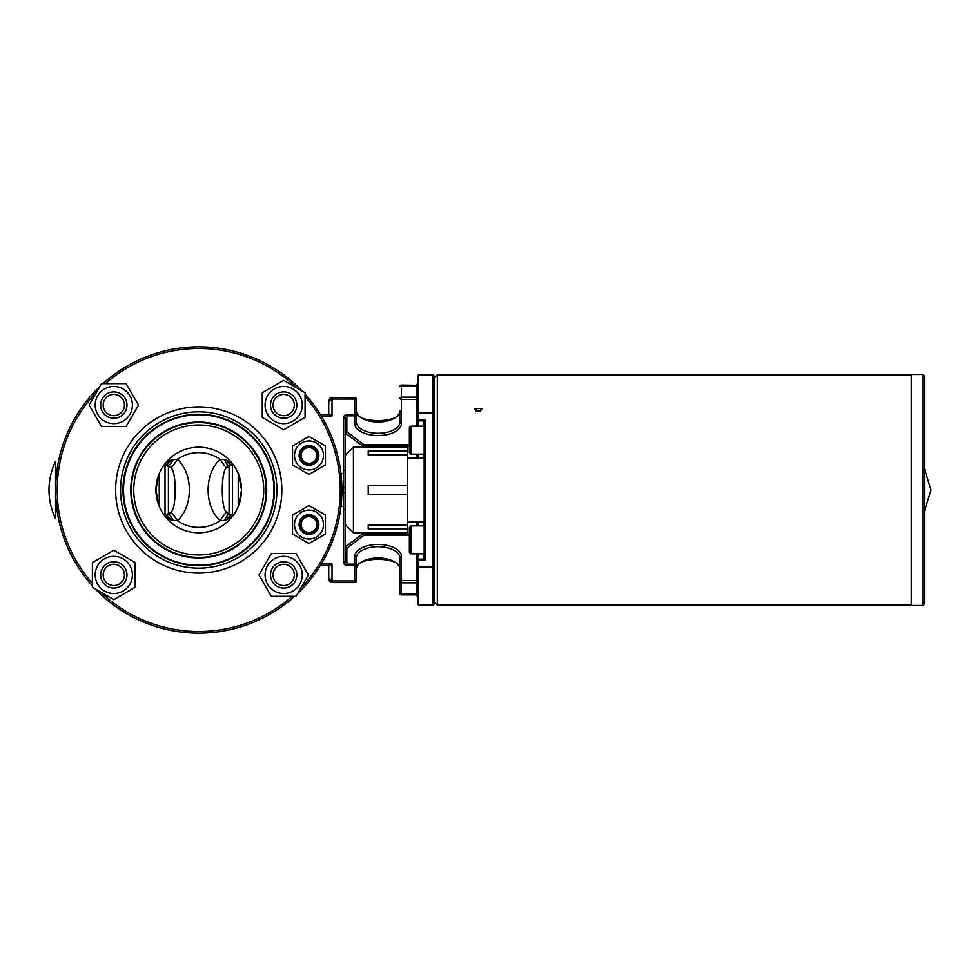 <?xml version="1.0" encoding="UTF-8"?>
<svg xmlns="http://www.w3.org/2000/svg" width="980" height="980" viewBox="0 0 980 980"><rect width="100%" height="100%" fill="white"/><g stroke="black" fill="none" stroke-linecap="round" stroke-linejoin="round"><path stroke-width="1.47" d="M95.281 588.943A143.166 143.166 0 0 0 294.6 596.33M297.687 593.464A143.166 143.166 0 0 0 305.074 394.144M302.207 391.057A143.166 143.166 0 0 0 102.888 383.67M55.811 498.06L57.134 511.058L55.578 511.058L55.578 490A143.166 143.166 0 0 0 92.414 585.856M340.489 510.078L341.898 490L340.489 469.922M417.603 398.897L416.61 397.145L416.61 399.411L417.603 398.897L417.603 413.266L417.603 375.805L417.603 413.266L418.583 412.605A0.992 0.662 180 0 0 417.603 413.266L417.603 426.153L417.603 420.224L418.252 420.886L418.583 419.906L417.603 420.224A0.662 0.662 0 0 0 418.252 420.886L423.519 420.886A0.662 0.662 0 0 1 424.181 421.547L425.161 419.906L423.519 420.886A0.662 0.662 0 0 1 424.181 421.547L424.181 558.453A0.662 0.662 0 0 1 423.519 559.115L425.161 560.095L424.181 558.453M320.252 565.693L329.182 565.693L332.024 564.051L321.269 564.051M320.252 414.307L329.182 414.307L332.024 415.949L332.024 399.056L356.389 399.056A1.642 1.642 0 0 0 354.736 397.415L354.736 415.826A1.642 1.409 0 0 0 356.389 414.418L346.834 414.418A3.834 3.295 -90 0 0 343.551 418.252L345.193 418.252L346.834 415.826L354.736 415.826L354.736 423.507A23.361 12.03 180 0 0 378.109 435.537A23.361 12.03 180 0 0 401.469 423.507L401.469 397.145A1.642 0.845 180 0 0 399.828 397.99A1.642 1.409 0 0 0 401.469 399.411L416.61 399.411L416.61 426.153M332.024 582.353L332.024 582.586C330.003 582.414 328.9 580.895 328.741 578.029L328.741 565.693L328.741 578.029L332.024 580.944L332.024 564.051M328.741 401.91L328.741 414.307M328.741 401.971L332.024 399.056L332.024 397.415C330.297 397.096 329.207 398.615 328.741 401.971M354.736 397.647L332.024 397.415M423.519 553.847L423.519 559.115L418.252 559.115A0.662 0.662 0 0 0 417.603 559.776L418.252 553.847M417.603 566.734L417.603 604.195L417.603 566.734A0.992 0.662 -0 0 0 418.583 567.396L417.603 566.734L417.603 553.847L417.603 559.776L418.583 560.095L418.252 559.115M417.603 454.132L417.603 457.917L417.603 454.132M417.603 522.083L417.603 525.868L417.603 522.083M401.469 385.863L401.469 385.067A1.642 1.642 0 0 0 399.828 386.708A1.642 0.845 0 0 1 401.469 385.863L416.61 385.863L417.603 383.094L416.61 385.067L416.61 397.145L401.469 397.145L401.469 385.863M399.828 410.804C402.425 423.911 353.792 423.911 356.389 410.804L356.389 410.804A21.719 11.184 180 0 0 378.109 421.988A21.719 11.184 180 0 0 399.828 410.804L399.828 422.086A1.642 1.409 0 0 0 401.469 423.507M401.469 594.701L401.469 594.137A1.642 0.845 180 0 1 399.828 593.292L399.828 569.196A21.719 11.184 0 0 0 378.109 558.012A21.719 11.184 0 0 0 356.389 569.196C353.792 556.089 402.425 556.089 399.828 569.196M356.389 580.944L354.736 580.944L354.736 582.586A1.642 1.642 0 0 0 356.389 580.944L356.389 565.582A1.642 1.409 180 0 0 354.736 564.174L354.736 565.582L356.389 565.582L356.389 557.914A1.642 1.409 180 0 0 354.736 556.493L354.736 564.174L346.834 564.174L345.193 561.748L345.193 509.747L343.551 509.747L345.193 509.588M401.469 582.855L401.469 580.589A1.642 1.409 180 0 0 399.828 582.01A1.642 0.845 0 0 0 401.469 582.855L416.61 582.855L417.603 581.103L416.61 580.589L416.61 594.934L417.603 596.906L416.61 594.137L401.469 594.137L401.469 582.855M356.389 565.582L356.389 557.914A21.719 11.184 180 0 1 378.109 546.718A21.719 11.184 180 0 1 399.828 557.914L399.828 593.292A1.642 1.642 0 0 0 401.469 594.934L416.61 594.934M340.954 506.452L343.551 506.452L343.551 561.748L345.193 561.748M345.193 470.412L343.551 470.412L345.193 470.253L345.193 418.252M399.828 422.086A21.719 11.184 0 0 1 378.109 433.283A21.719 11.184 0 0 1 356.389 422.086L356.389 399.056M433.062 605.187L418.583 605.187L418.583 567.396L433.062 567.396A0.992 0.662 0 0 0 434.054 566.734L433.062 566.734L433.062 605.187L434.054 604.195L434.054 413.266A0.992 0.662 180 0 0 433.062 412.605L434.054 413.266L434.054 375.805L433.062 374.813L433.062 412.605L418.583 412.605L418.583 374.813L417.603 375.805M417.603 596.906L417.603 581.103M417.603 426.153L417.603 420.224M434.054 413.266L434.054 416.745M345.193 546.399L346.834 548.163L363.764 535.472L363.017 534.063A2.328 1.642 143.1 0 1 362.968 533.696L362.968 532.789M362.968 447.211L362.968 446.304A2.328 1.642 -143.1 0 1 363.017 445.937L409.371 445.937M409.371 444.528L363.764 444.528L346.834 431.837L345.193 433.601M363.764 444.528L363.017 445.937M55.578 518.69L55.578 461.31A65.819 65.819 0 0 0 55.578 518.69M55.578 468.942L57.134 468.942L55.811 481.94M99.801 386.537A143.166 143.166 0 0 0 55.578 490L55.578 461.31M302.281 574.942A18.596 18.596 0 0 0 283.686 556.346A18.596 18.596 0 0 0 265.09 574.942A18.596 18.596 0 0 0 283.686 593.537A18.596 18.596 0 0 0 302.281 574.942M283.686 588.11A13.169 13.169 0 0 0 296.842 574.942A13.169 13.169 0 0 0 283.686 561.773A13.169 13.169 0 0 0 270.517 574.942A13.169 13.169 0 0 0 283.686 588.11M296.034 596.33L271.338 596.33L258.977 574.942L271.338 553.553L296.034 553.553L308.382 574.942L296.034 596.33M273.04 574.942A10.645 10.645 0 0 1 289.002 565.73A10.645 10.645 0 0 1 289.002 584.154A10.645 10.645 0 0 1 273.04 574.942M270.517 574.942A13.169 13.169 0 0 0 283.686 588.098A13.169 13.169 0 0 0 296.842 574.942A13.169 13.169 0 0 0 283.686 561.773A13.169 13.169 0 0 0 270.517 574.942M113.803 593.537A18.596 18.596 0 0 0 132.398 574.942A18.596 18.596 0 0 0 113.803 556.346A18.596 18.596 0 0 0 95.207 574.942A18.596 18.596 0 0 0 113.803 593.537M100.634 574.942A13.169 13.169 0 0 0 113.803 588.11A13.169 13.169 0 0 0 126.971 574.942A13.169 13.169 0 0 0 113.803 561.773A13.169 13.169 0 0 0 100.634 574.942M92.414 587.29L92.414 562.594L113.803 550.233L135.191 562.594L135.191 587.29L113.803 599.638L92.414 587.29M113.803 564.296A10.645 10.645 0 0 1 123.015 580.258A10.645 10.645 0 0 1 104.591 580.258A10.645 10.645 0 0 1 113.803 564.296M113.803 561.773A13.169 13.169 0 0 0 100.634 574.942A13.169 13.169 0 0 0 113.803 588.098A13.169 13.169 0 0 0 126.971 574.942A13.169 13.169 0 0 0 113.803 561.773M95.207 405.059A18.596 18.596 0 0 0 113.803 423.654A18.596 18.596 0 0 0 132.398 405.059A18.596 18.596 0 0 0 113.803 386.463A18.596 18.596 0 0 0 95.207 405.059M113.803 391.89A13.169 13.169 0 0 0 100.634 405.059A13.169 13.169 0 0 0 113.803 418.227A13.169 13.169 0 0 0 126.971 405.059A13.169 13.169 0 0 0 113.803 391.89M101.454 383.67L126.151 383.67L138.499 405.059L126.151 426.447L101.454 426.447L89.106 405.059L101.454 383.67M124.448 405.059A10.645 10.645 0 0 1 108.486 414.271A10.645 10.645 0 0 1 108.486 395.846A10.645 10.645 0 0 1 124.448 405.059M126.971 405.059A13.169 13.169 0 0 0 113.803 391.902A13.169 13.169 0 0 0 100.634 405.059A13.169 13.169 0 0 0 113.803 418.227A13.169 13.169 0 0 0 126.971 405.059M353.425 532.789L353.425 447.211L407.729 447.211L407.729 532.789L353.425 532.789L345.193 524.557L345.193 455.443L353.425 447.211M407.729 494.741L368.235 494.741L368.235 485.259L407.729 485.259M407.729 455.014L368.235 455.014L368.235 450.861L407.729 450.861M407.729 528.82L368.235 528.82L368.235 524.986L407.729 524.986M368.235 528.82L368.235 524.986M308.994 505.558L325.446 515.051L325.446 534.051L308.994 543.557L292.542 534.051L292.542 515.051L308.994 505.558M296.45 531.797A14.48 14.48 0 0 0 316.234 537.101A14.48 14.48 0 0 0 321.538 517.317A14.48 14.48 0 0 0 301.754 512.013A14.48 14.48 0 0 0 296.45 531.797M304.057 516.007A9.874 9.874 0 0 0 304.057 533.108A9.874 9.874 0 0 0 318.868 524.557A9.874 9.874 0 0 0 304.057 516.007M316.026 529.494A8.587 8.587 0 0 1 302.661 530.364A8.587 8.587 0 0 1 304.694 517.109A8.587 8.587 0 0 1 316.026 529.494M315.425 529.065A7.852 7.852 0 0 1 301.877 527.865A7.852 7.852 0 0 1 309.68 516.73A7.852 7.852 0 0 1 315.425 529.065M308.994 436.443L325.446 445.949L325.446 464.949L308.994 474.443L292.542 464.949L292.542 445.949L308.994 436.443M296.45 462.683A14.48 14.48 0 0 0 316.234 467.987A14.48 14.48 0 0 0 321.538 448.203A14.48 14.48 0 0 0 301.754 442.899A14.48 14.48 0 0 0 296.45 462.683M304.057 446.892A9.874 9.874 0 0 0 304.057 463.993A9.874 9.874 0 0 0 318.868 455.443A9.874 9.874 0 0 0 304.057 446.892M301.019 452.246A8.587 8.587 0 0 1 317.373 453.556A8.587 8.587 0 0 1 308.308 464.005A8.587 8.587 0 0 1 301.019 452.246M301.705 452.515A7.852 7.852 0 0 1 315.168 450.592A7.852 7.852 0 0 1 310.109 463.221A7.852 7.852 0 0 1 301.705 452.515M198.744 532.789A42.789 42.789 0 0 0 235.8 468.612A42.789 42.789 0 0 0 161.688 468.612A42.789 42.789 0 0 0 198.744 532.789M198.744 573.104A83.104 83.104 0 0 0 281.836 490A83.104 83.104 0 0 0 198.744 406.896A83.104 83.104 0 0 0 115.64 490A83.104 83.104 0 0 0 198.744 573.104M100.769 592.116A141.512 141.512 0 0 0 292.126 596.33M300.86 587.976A141.512 141.512 0 0 0 305.074 396.618M296.72 387.884A141.512 141.512 0 0 0 105.362 383.67M96.628 392.024A141.512 141.512 0 0 0 92.414 583.382M158.748 505.19L155.955 490L158.748 474.81M238.74 474.81L241.521 490L238.74 505.19M226.552 512.185A13.169 2.168 -58.9 0 0 220.12 520.674L224.445 520.38A13.169 6.149 -75.9 0 1 229.087 513.9L229.087 466.1L232.468 465.427L232.468 514.574L229.087 513.9L226.552 512.185C220.88 508.914 220.868 471.111 226.552 467.815L229.087 466.1A13.169 6.149 75.9 0 1 224.445 459.62L220.12 459.326C204.097 473.512 204.122 506.513 220.12 520.674A37.387 37.387 0 0 1 177.368 520.674C193.391 506.488 193.366 473.487 177.368 459.326A37.387 37.387 0 0 1 220.12 459.326A13.169 2.168 58.9 0 0 226.552 467.815M170.936 467.815A13.169 2.168 121.1 0 0 177.368 459.326L171.206 459.902L165.02 463.675L165.02 465.427L168.401 466.1L170.936 467.815C176.608 471.086 176.621 508.89 170.936 512.185L168.401 513.9L165.02 514.574L165.02 516.325L171.206 520.098L165.118 516.448M165.02 463.675L171.206 459.902A13.169 8.551 -70.8 0 1 165.02 465.427L165.02 514.574A13.169 8.551 -109.2 0 1 171.206 520.098L177.368 520.674A13.169 2.168 -121.1 0 0 170.936 512.185M159.25 473.548L159.25 506.452M232.37 463.552L226.27 459.902L232.468 463.675L232.468 465.427A13.169 8.551 70.8 0 1 226.27 459.902L224.445 459.62M232.468 514.574L232.37 516.448L226.27 520.098A13.169 8.551 109.2 0 1 232.468 514.574M238.238 506.452L238.238 473.548M345.193 487.477L343.551 487.477L343.551 470.412M343.551 509.588L343.551 492.524L345.193 492.524M343.551 487.477L343.551 492.524M224.445 520.38L232.468 516.325M173.043 459.62A13.169 6.149 104.1 0 1 168.401 466.1L168.401 513.9A13.169 6.149 -104.1 0 1 173.043 520.38M305.074 417.407L283.686 429.767L262.285 417.407L262.285 392.711L283.686 380.363L305.074 392.711L305.074 417.407M283.686 386.463A18.596 18.596 0 0 0 265.09 405.059A18.596 18.596 0 0 0 283.686 423.654A18.596 18.596 0 0 0 302.281 405.059A18.596 18.596 0 0 0 283.686 386.463M296.842 405.059A13.169 13.169 0 0 0 283.686 391.89A13.169 13.169 0 0 0 270.517 405.059A13.169 13.169 0 0 0 283.686 418.227A13.169 13.169 0 0 0 296.842 405.059M283.686 415.704A10.645 10.645 0 0 1 274.474 399.742A10.645 10.645 0 0 1 292.898 399.742A10.645 10.645 0 0 1 283.686 415.704M283.686 418.227A13.169 13.169 0 0 0 296.842 405.059A13.169 13.169 0 0 0 283.686 391.902A13.169 13.169 0 0 0 270.517 405.059A13.169 13.169 0 0 0 283.686 418.227M911.253 605.518L911.253 374.483L922.768 374.483L922.768 605.518L911.253 605.518M922.768 374.483L924.422 376.124L924.422 603.876L922.768 605.518M480.911 410.89L476.011 410.914M474.369 408.55L482.601 408.55L478.485 411.514L474.369 408.55M409.371 539.858L409.371 533.279M424.181 525.868L411.012 525.868L409.371 527.522L409.371 552.206L411.012 553.847L411.012 525.868L409.371 527.522M409.371 446.721L409.371 433.564M424.181 426.153L411.012 426.153L409.371 427.795L409.371 452.478L411.012 454.132L411.012 426.153L409.432 427.366M476.831 410.583L476.831 411.257M911.253 374.813L437.337 374.813L437.337 605.187L434.054 601.892M343.551 561.748A3.834 3.295 90 0 0 346.834 565.582L354.736 565.582L354.736 580.944L332.024 580.944L332.024 582.586L354.736 582.586M343.551 418.252L343.551 473.548L340.954 473.548M321.269 415.949L332.024 415.949M423.519 454.132L423.519 457.917M423.519 522.083L423.519 525.868M423.519 420.886L423.519 426.153M418.583 560.095L425.161 560.095L425.161 419.906L418.583 419.906L418.583 413.266L433.062 413.266L433.062 566.734L418.583 566.734L418.583 560.095M418.252 525.868L418.252 522.083M418.252 457.917L418.252 454.132M418.252 426.153L418.252 420.886M399.828 557.914A1.642 1.409 0 0 1 401.469 556.493A23.361 12.03 0 0 0 378.109 544.464A23.361 12.03 0 0 0 354.736 556.493M416.61 553.847L416.61 580.589L401.469 580.589L401.469 556.493M346.834 414.418L346.834 431.837M346.834 565.582L346.834 548.163M356.389 422.086A1.642 1.409 180 0 1 354.736 423.507M416.61 385.299L401.469 385.067M362.968 533.696L345.279 546.95M409.371 534.063L363.017 534.063M363.764 535.472L409.371 535.472M345.279 433.05L362.968 446.304M416.61 454.132L416.61 457.917M416.61 522.083L416.61 525.868M295.556 450.053A14.48 14.48 0 0 0 303.604 468.881M198.744 554.986A64.986 64.986 0 0 0 263.73 490A64.986 64.986 0 0 0 198.744 425.014A64.986 64.986 0 0 0 133.758 490A64.986 64.986 0 0 0 198.744 554.986M266.156 490A67.412 67.412 0 0 0 198.744 422.588A67.412 67.412 0 0 0 131.332 490A67.412 67.412 0 0 0 198.744 557.412A67.412 67.412 0 0 0 266.156 490M198.744 422.049A67.951 67.951 0 0 0 130.793 490A67.951 67.951 0 0 0 198.744 557.951A67.951 67.951 0 0 0 266.683 490A67.951 67.951 0 0 0 198.744 422.049M198.744 414.785A75.215 75.215 0 0 0 123.529 490A75.215 75.215 0 0 0 198.744 565.215A75.215 75.215 0 0 0 273.959 490A75.215 75.215 0 0 0 198.744 414.785M198.744 414.246A75.754 75.754 0 0 0 122.99 490A75.754 75.754 0 0 0 198.744 565.754A75.754 75.754 0 0 0 274.486 490A75.754 75.754 0 0 0 198.744 414.246M276.911 490A78.167 78.167 0 0 0 198.744 411.833A78.167 78.167 0 0 0 120.565 490A78.167 78.167 0 0 0 198.744 568.167A78.167 78.167 0 0 0 276.911 490M418.583 605.187L417.603 604.195M433.062 374.813L418.583 374.813M407.729 522.083L424.181 522.083M407.729 457.917L424.181 457.917M924.422 468.612L931 490L924.422 511.389M411.012 454.132L424.181 454.132L411.012 454.132L409.371 452.478M409.432 552.647L411.012 553.847L424.181 553.847L410.412 553.737M437.337 605.187L911.253 605.187M434.054 378.109L437.337 374.813"/></g></svg>
